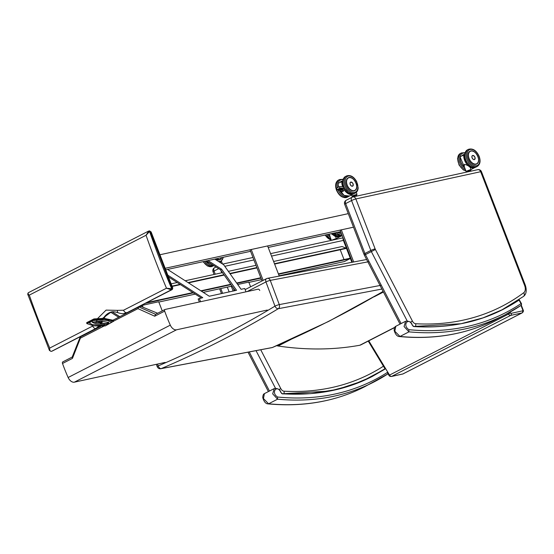 <?xml version="1.0" encoding="UTF-8"?>
<svg xmlns="http://www.w3.org/2000/svg" width="554" height="554" viewBox="0 0 554 554"><rect width="100%" height="100%" fill="white"/><g stroke="black" fill="none" stroke-linecap="round" stroke-linejoin="round"><path stroke-width="0.83" d="M344.671 204.301A3.255 0.415 -21.1 0 1 345.661 203.574A3.255 2.057 -117.1 0 1 346.222 200.236L346.222 200.236A3.255 3.255 0 0 0 344.671 204.301L363.943 254.203A3.255 0.415 -21.1 0 1 364.934 253.476L345.661 203.574L351.555 200.555A3.255 0.415 -21.1 0 1 355.848 198.955A3.255 2.486 -102.3 0 0 352.905 196.933L352.905 196.933A3.255 2.486 -102.3 0 0 352.441 197.099A3.255 2.057 62.9 0 0 352.115 197.21L352.115 197.21A3.255 2.057 62.9 0 0 351.555 200.555L370.827 250.456A3.255 0.415 -21.1 0 1 375.12 248.857L355.848 198.955L480.678 171.705A3.255 0.415 -21.1 0 1 481.468 171.685A3.255 3.255 0 0 0 477.742 169.676L477.742 169.676A3.255 2.486 77.7 0 1 480.678 171.705L524.61 285.442A7.32 4.619 -117.1 0 1 523.759 292.706A387.939 244.889 -117.1 0 1 415.666 323.737A4.065 2.569 -117.1 0 1 412.439 321.126L375.404 249.487A4.065 2.569 -117.1 0 1 375.12 248.857M477.271 169.843A3.255 2.486 77.7 0 1 477.742 169.676L352.905 196.933A3.255 3.255 0 0 0 352.115 197.21L346.222 200.236M213.041 271.765A3.255 0.415 -21.1 0 1 214.024 271.044A3.255 2.057 -117.1 0 1 214.592 267.7L214.592 267.7A3.255 3.255 0 0 0 213.041 271.765L214.079 274.465M394.635 327.393L359.809 345.246A519.112 327.698 -117.1 0 1 278.122 346.015A9.757 6.163 -117.1 0 1 276.82 345.675M394.51 327.629L360.938 344.837A11.655 7.354 -117.1 0 1 359.809 345.246M148.659 231.094L146.041 235.27L149.483 231.558A0.81 0.596 -103.1 0 0 148.659 231.094L148.853 231.032A0.81 0.623 -102.3 0 0 148.811 231.046M149.483 231.558A3.255 0.45 -20.7 0 1 149.587 231.537A0.81 0.623 -102.3 0 0 148.853 231.032L149.386 230.914A0.81 0.623 -102.3 0 0 149.268 230.956L148.978 231.025M171.401 289.763A0.81 0.623 77.7 0 0 171.678 288.724A615.66 388.645 -117.1 0 1 149.587 231.537L151.11 231.918L149.386 230.914A0.81 0.623 -102.3 0 1 150.12 231.42L172.211 288.606L171.678 288.724A3.255 0.388 158.4 0 0 171.574 288.752L166.491 288.219L171.325 289.784L172.239 289.548L172.8 288.073L172.211 288.606A0.81 0.623 77.7 0 1 171.941 289.652L127.309 312.525A14.639 11.198 77.7 0 1 125.197 313.28L127.628 312.408A3.255 2.057 -117.1 0 1 127.309 312.525L171.325 289.784A0.81 0.596 76.9 0 0 171.574 288.752M28.24 293.703C27.34 294.07 27.686 294.541 29.286 295.116C27.839 294.008 27.589 293.184 28.538 292.657M148.299 231.226L28.254 292.754L27.7 294.139L49.458 350.474L51.079 351.395A0.81 0.644 -101.4 0 0 51.203 351.347C49.978 351.146 49.486 350.045 49.735 348.064L49.458 350.474M51.57 351.271A0.81 0.623 -102.3 0 0 51.695 351.257L95.835 328.474L98.55 326.368M100.419 323.522L101.029 321.999A3.255 1.371 -161.9 0 1 96.701 321.001L95.96 322.74M93.044 325.849L92.684 326.05A3.255 2.057 62.9 0 0 95.835 328.474L51.813 351.215A0.81 0.623 -102.3 0 1 51.702 351.257A0.81 0.623 -102.3 0 0 51.702 351.257L51.162 351.375A0.81 0.623 -102.3 0 0 51.28 351.333M102.732 318.259L111.07 312.041C112.684 311.487 115.066 311.736 118.224 312.795C121.021 313.709 123.14 313.917 124.581 313.419L126.7 312.657A3.255 2.057 62.9 0 1 123.542 310.233L117.469 310.365A3.255 1.773 112.4 0 0 118.224 312.795A3.255 1.773 112.4 0 0 118.258 312.809M117.469 310.365L106.084 310.115L97.733 318.405M96.839 320.586L96.701 321.001M102.504 321.209L102.455 321.348A3.255 1.309 -160.9 0 1 101.714 321.853L101.029 321.999L101.354 321.091M366.63 259.514L267.409 278.337A3.255 3.255 0 0 0 266.536 278.641L266.536 278.641A3.255 2.057 62.9 0 1 266.896 278.517A3.255 2.479 79.3 0 1 267.409 278.337A3.255 2.479 79.3 0 1 270.262 280.386A3.255 0.464 159.6 0 0 265.948 281.931L274.978 306.147A3.255 2.022 58.9 0 0 278.295 308.703L381.9 289.049M245.138 289.603L266.536 278.641A3.255 2.057 62.9 0 0 265.948 281.931L247.119 291.584M383.105 291.39A1532.281 1168.331 79.3 0 1 272.367 347.51L161.256 368.59A3.255 2.078 -113 0 1 158.195 365.903A1529.026 1165.935 -100.7 0 0 274.978 306.147A3.255 0.464 -20.4 0 1 279.292 304.603L270.262 280.386L369.075 261.64M383.181 291.529L328.764 321.362L272.367 347.51A3.255 2.479 -100.7 0 1 271.979 347.628A3.255 2.479 -100.7 0 0 271.979 347.628L160.868 368.708A3.255 2.479 79.3 0 0 161.256 368.59A1532.281 1168.414 -100.7 0 0 278.295 308.703A3.255 2.479 79.3 0 0 279.292 304.603L381.284 285.255M104.99 325.427L92.414 324.665L89.139 322.878L92.947 320.586L100.094 319.873L107.587 320.503L111.333 322.186L107.566 320.51L100.08 319.88L92.954 320.586L89.159 322.878L92.435 324.658L104.99 325.42M106.444 325.295L105.17 325.946L93.723 325.897L86.805 323.55L94.138 319.769L104.263 319.132L113.715 321.195L106.444 325.295M104.471 324.436L107.919 324.312L108.909 322.518L100.461 321.015L92.234 322.303L95.336 323.605L104.471 324.436L104.374 323.488L92.393 321.832M68.135 377.503A6.51 4.107 62.9 0 0 74.361 382.17L176.518 329.803A6.51 4.107 -117.1 0 1 170.3 325.143L68.135 377.503A131.949 83.294 -117.1 0 1 62.512 363.479L72.449 358.383L80.385 338.148L103.785 326.154M62.976 361.804A1.627 1.025 62.9 0 0 62.81 361.866A1.627 1.025 62.9 0 0 62.512 363.479M165.147 362.413L74.361 382.17M155.57 314.319L138.881 306.93L137.967 308.64L154.725 316.209L164.67 311.119A131.949 83.294 62.9 0 0 170.3 325.143M176.518 329.803L267.305 310.046M164.67 311.119A1.627 1.025 -117.1 0 1 164.974 309.499A1.627 1.025 -117.1 0 1 165.134 309.444L258.143 289.181A1.627 1.025 -117.1 0 1 259.75 290.462M113.715 321.195L113.383 320.344L103.958 318.315L93.958 318.931L86.694 322.643L86.805 323.55M107.919 324.312A331.244 279.992 73.9 0 0 107.615 323.37L108.39 322.269M107.615 323.37L104.374 323.488M154.725 316.209L155.425 314.395L164.974 309.499M138.881 306.93L113.224 320.06M80.385 338.148L80.503 336.853L80.157 337.123L72.131 357.233M72.519 356.914L72.449 358.383M138.916 306.923L141.076 306.452L157.655 313.259M340.274 189.385L342.545 188.312M339.609 186.684L339.872 188.194L343.279 188.007C344.221 187.307 344.117 186.857 342.961 186.65L342.427 186.705M337.033 188.007L336.617 188.125L336.597 189.371L337.296 189.51L339.872 188.194M342.642 188.263L338.764 190.306L342.504 188.235M336.597 189.371L338.66 190.299M340.135 189.551L338.674 190.264M338.113 189.953L341.513 188.228M341.389 188.305L338.085 189.897M337.545 189.634L340.357 188.215M340.232 188.298L337.524 189.586M337.829 189.793L340.939 188.222M340.814 188.298L337.802 189.745M338.39 190.105L342.095 188.228M341.97 188.312L338.369 190.057M342.864 186.65A9.376 5.921 -117.1 0 1 342.102 181.539L338.175 183.36A9.543 6.025 -117.1 0 0 338.494 187.162M342.704 181.435L341.88 181.456A9.543 6.025 62.9 0 0 342.621 186.65M340.606 189.669A9.543 6.025 62.9 0 0 341.936 191.829L341.95 191.774A9.508 6.004 -117.1 0 1 340.634 189.627M343.639 190.922L342.22 188.575A9.508 6.004 62.9 0 0 343.639 190.908L343.667 190.943A9.543 6.025 -117.1 0 1 342.22 188.547M341.957 191.767L343.625 190.915L341.957 191.767M342.829 191.324L342.317 189.994M352.87 185.985A2.244 1.42 -117.1 0 1 352.642 186.144A2.244 1.42 -117.1 0 1 352.42 186.227A2.244 1.42 -117.1 0 1 350.28 184.627A2.244 1.42 -117.1 0 1 350.599 182.148A2.244 1.42 -117.1 0 1 350.862 182.065M354.754 195.777L356.575 195.237L357.219 195.991M356.554 195.243L356 195.361M353.944 196.116L353.009 196.594L353.937 196.116L354.103 196.67M353.237 195.943L352.967 196.712L354.802 195.853L355.038 196.462M352.974 196.622L352.725 196.975M356.97 196.047L356.679 195.292L356.063 195.43L356.354 196.178M353.244 195.922L355.876 194.904L356.527 195.243M474.757 167.426A9.376 5.921 -117.1 0 1 467.354 164.462A9.376 5.921 -117.1 0 1 464.003 154.926L460.076 156.747A9.543 6.025 -117.1 0 0 464.668 167.717A9.376 5.921 62.9 0 1 460.042 158.271M464.605 154.822L463.781 154.843A9.543 6.025 62.9 0 0 467.306 164.753A9.543 6.025 62.9 0 0 474.986 167.502A9.543 6.025 62.9 0 0 475.332 167.308L471.281 169.406A9.543 6.025 -117.1 0 1 471.039 169.517L471.281 169.406M466.066 171.345L471.025 169.427L470.325 167.62C468.961 165.992 466.98 164.905 464.397 164.351L464.259 166.671L466.136 171.435L470.221 170.168M474.709 159.413A2.244 1.42 -117.1 0 1 474.522 159.538A2.244 1.42 -117.1 0 1 474.3 159.621A2.244 1.42 -117.1 0 1 472.153 158.022A2.244 1.42 -117.1 0 1 472.472 155.542A2.244 1.42 -117.1 0 1 472.687 155.466M471.004 171.151L470.713 170.397L470.034 170.466L470.388 171.283M468.788 170.881L470.713 170.397L471.253 171.096M467.985 171.221L468.137 171.775M466.752 171.962L468.843 170.957L469.079 171.567M467.015 171.726L466.759 172.072M467.278 171.048L469.917 170.009L470.561 170.348M329.284 234.12L331.334 240.367L336.306 238.476L335.468 239.238M336.306 238.476L335.606 236.669L331.25 233.691M332.545 240.104L335.212 239.072M273.614 261.474L342.067 246.53L345.987 248.123L274.479 263.732M256.869 267.575L229.868 273.468M223.982 274.756L188.055 282.595M180.05 284.347L172.038 286.093M255.996 265.318L228.366 271.349M222.479 272.63L185.216 280.767M177.211 282.519L171.165 283.835M345.987 248.123L345.918 248.504L274.611 264.071M257.001 267.914L230.09 273.787M224.211 275.075L188.485 282.872M180.479 284.618L172.169 286.432M340.225 249.743L344.02 259.57M278.551 274.265L350.052 258.656L349.906 258.282L278.406 273.891M260.789 277.734L236.627 283.011M230.748 284.292L200.853 290.822M192.847 292.567L146.672 302.65M260.934 278.115L236.883 283.364M230.997 284.645L201.324 291.127M193.318 292.872L145.287 303.363M350.052 258.656L344.443 261.536L279.14 275.788M261.523 279.638L248.898 282.395M233.137 291.037L231.281 286.238L203.242 292.36M195.237 294.105L158.832 302.055M141.492 306.625L141.215 305.898L139.67 306.237M111.125 312.47L109.048 312.92M165.75 269.826L250.581 251.308M268.198 247.458L340.655 231.641M165.161 268.302L353.507 227.182L341.306 229.848L353.708 261.966M159.933 254.757L348.279 213.636M263.157 280.372L251.232 249.508L267.61 245.934L279.258 276.093M262.028 280.947L250.11 250.089L251.232 249.508M352.455 262.208L340.184 230.422L341.306 229.848M143.091 307.276L142.336 305.323L158.714 301.75L162.246 310.898M141.215 305.898L142.336 305.323M234.377 290.767L233.227 287.789M231.281 286.238L231.904 285.919M250.602 286.806L248.781 282.09L237.694 284.507M207.979 260.609L221.579 269.202L236.537 290.296L209.273 296.238L167.571 269.424M235.208 290.587L220.457 269.777L206.462 260.934M221.579 269.202L220.457 269.777M245.997 291.826L244.716 288.516L241.094 289.306L223.671 264.736L214.786 259.12M201.261 297.983L168.485 276.91M167.82 275.186L202.771 297.657L198.152 298.994L199.371 301.985M199.274 298.419L200.617 301.715M118.695 317.255L110.689 312.2M112.185 311.86L119.816 316.68M124.879 314.083L123.992 313.529M413 326.174L413.866 326.562C453.442 328.993 488.489 320.17 519.008 300.095L503.683 309.097L482.97 317.899L461.004 323.73L413.796 326.451M412.245 325.198L412.328 325.136C411.449 322.151 409.212 320.856 405.625 321.244L404.06 326.521L408.852 331.742L408.97 329.685C401.816 325.246 408.575 316.486 412.266 325.143L413.866 326.562M408.852 331.742L408.97 331.853A396.179 250.089 62.9 0 0 505.109 314.762A396.179 250.089 62.9 0 0 520.718 305.6A1.627 1.26 -123.7 0 0 520.815 305.545L520.815 305.545A1.627 1.26 -123.7 0 0 521.037 303.613L521.321 303.377L519.299 299.859M518.745 300.095L517.242 300.864M405.563 321.278L395.743 326.313C394.746 326.715 394.213 328.058 394.143 330.343C395.203 333.889 396.678 335.918 398.561 336.43L398.922 336.507C434.613 339.886 467.015 334.166 496.128 319.36A396.179 250.089 -117.1 0 1 399.988 336.458L394.829 331.25L395.785 326.292M398.922 336.507L399.579 336.493M281.626 393.506L282.492 393.901L310.545 393.652L337.31 389.414L362.448 381.069L385.667 368.722L372.26 376.457L351.596 385.231L329.63 391.069L282.422 393.783M280.871 392.537L280.954 392.467C280.075 389.483 277.838 388.188 274.251 388.576L272.686 393.852L277.478 399.074L277.596 397.024C270.442 392.578 277.201 383.818 280.892 392.481L282.492 393.901M277.478 399.074L277.596 399.192A396.179 250.089 62.9 0 0 373.735 382.094A396.179 250.089 62.9 0 0 388.042 373.791M274.188 388.61L264.369 393.645C263.372 394.046 262.838 395.397 262.769 397.675C263.829 401.221 265.304 403.25 267.187 403.762L267.54 403.838C303.239 407.218 335.641 401.505 364.754 386.699A396.179 250.089 -117.1 0 1 268.614 403.79L263.455 398.582L264.41 393.624M267.54 403.838L268.198 403.831M400.023 324.118L364.373 255.152L365.446 254.611A7.32 4.619 -117.1 0 1 364.934 253.476L370.827 250.456A7.32 4.619 62.9 0 0 371.339 251.592L375.404 249.487M401.096 323.571L365.446 254.611L371.339 251.592L407.155 320.877M410.313 322.234L412.439 321.126M415.424 326.528A3.255 2.368 -86.9 0 0 415.666 323.737M523.177 296.639A3.255 2.507 -126.7 0 0 523.454 296.466A3.255 2.507 -126.7 0 0 523.759 292.706M501.01 310.448L523.454 296.466C526.286 294.306 526.93 290.621 525.4 285.421A3.255 0.415 158.9 0 0 524.61 285.442M222.632 293.329L220.783 288.53M215.25 274.209L214.024 271.044L218.685 268.655M269.459 391.034L249.252 351.942M224.786 266.301L253.919 259.937M271.536 256.093L343.986 240.277M220.769 270.214L221.759 272.79M227.292 287.111L229.148 291.91M278.932 389.566L280.809 388.596L260.712 349.726M256.038 350.654L275.463 388.229M283.849 393.852A3.255 2.368 -86.9 0 0 284.029 391.2A4.065 2.569 -117.1 0 1 280.809 388.596M383.943 365.869A387.939 244.889 -117.1 0 1 284.029 391.2M278.122 346.015L290.919 339.457M374.213 296.764L383.444 292.034M522.754 309.991A0.81 0.512 -117.1 0 1 522.533 310.856A1.627 1.246 77.7 0 1 521.993 312.934A2.438 1.537 62.9 0 0 522.235 312.851C523.391 311.854 523.696 310.898 523.149 309.977L522.754 309.991L520.989 305.406M403.444 373.694A2.438 1.537 -117.1 0 1 403.236 373.839A2.438 1.537 -117.1 0 1 402.993 373.929L521.993 312.934L510.636 315.413A1.627 1.246 77.7 0 0 511.176 313.335A0.81 0.512 -117.1 0 1 510.476 312.892L508.53 314.097A2.438 1.537 62.9 0 0 510.636 315.413L391.636 376.408A1.627 1.246 77.7 0 1 391.401 376.491L402.758 374.012A1.627 1.246 77.7 0 1 402.509 374.033M522.533 310.856L511.176 313.335M387.267 372.51L388.956 375.307L389.524 375.086A2.438 1.537 -117.1 0 0 391.636 376.408L402.993 373.929A1.627 1.246 77.7 0 1 402.758 374.012L522.235 312.851M270.581 253.635L343.037 237.811L343.085 239.577L343.577 239.217M508.011 313.239L508.53 314.097L389.524 375.086L368.777 340.821M510.476 312.892L510.019 312.137M92.684 326.05L49.735 348.064A618.915 390.695 -117.1 0 1 29.286 295.116L146.041 235.27A618.915 390.695 62.9 0 0 166.491 288.219L123.542 310.233M101.971 321.147A20.159 15.422 -102.3 0 0 101.714 321.853A14.639 11.198 77.7 0 1 100.973 323.598M99.021 326.396A14.639 11.198 77.7 0 1 96.444 328.342A3.255 2.057 -117.1 0 0 96.763 328.231L52.159 351.091M111.465 311.964A20.159 15.422 -102.3 0 0 103.376 318.287M156.346 364.324L157.211 366.651A3.255 0.464 -20.4 0 1 158.195 365.903L157.509 364.075M113.674 321.085L137.967 308.64M346.333 182.162A7.167 4.522 -117.1 0 1 348.237 177.827A7.167 4.522 -117.1 0 1 349.526 177.502M355.827 189.676A7.167 4.522 -117.1 0 1 354.775 190.583A7.167 4.522 -117.1 0 1 350.142 189.6M351.935 190.624A7.154 4.515 62.9 0 0 354.068 190.825A7.154 4.515 62.9 0 0 354.775 190.576C351.755 191.449 349.165 189.648 347.012 185.181A7.209 4.55 62.9 0 0 356.042 189.475A7.209 4.55 62.9 0 0 351.575 177.917A7.209 4.55 62.9 0 0 347.005 185.181C345.828 181.608 346.236 179.157 348.237 177.827M346.008 185.396A8.795 5.554 -117.1 0 1 351.589 176.539A8.795 5.554 -117.1 0 1 357.025 190.631A8.795 5.554 -117.1 0 1 346.008 185.396M343.916 187.377L348.611 192.972L354.241 193.602A9.605 6.066 -117.1 0 1 343.812 186.373A9.605 6.066 -117.1 0 1 345.474 176.504C342.573 178.513 341.936 181.857 343.563 186.553L343.674 186.823M344.934 185.798A9.605 6.066 62.9 0 0 355.363 193.027C357.115 192.023 358.043 190.285 358.147 187.799L356.686 181.657C353.826 176.622 350.46 174.711 346.596 175.93A9.605 6.066 62.9 0 0 344.934 185.798M343.058 190.084L340.239 189.551M341.347 188.983L342.545 189.205M341.922 188.235L338.175 190.001M338.058 189.939L337.296 189.51M340.765 188.222L337.919 189.835M340.184 188.222L337.642 189.676M341.34 188.228L338.058 189.932M338.141 184.884A9.376 5.921 62.9 0 0 338.48 187.169M343.21 188.041A9.543 6.025 62.9 0 0 353.085 194.115L349.38 196.019A9.543 6.025 -117.1 0 1 339.505 189.939A9.376 5.921 62.9 0 0 343.155 194.662M342.711 181.303L341.936 181.449L342.711 181.303M352.856 194.038A9.376 5.921 -117.1 0 1 343.411 187.931M353.085 194.115A9.543 6.025 62.9 0 0 353.431 193.921L353.085 194.115M352.836 195.645L352.032 196.241L353.12 196.248L352.995 195.777L356.187 195.063L356.984 194.322L352.836 195.645M341.936 191.829L343.667 190.943M352.081 182.46A2.237 1.413 62.9 0 0 350.627 182.148A2.237 1.413 62.9 0 0 350.239 184.44A2.237 1.413 62.9 0 0 352.663 186.123A2.237 1.413 62.9 0 0 353.258 184.759M350.28 184.427A2.202 1.392 -117.1 0 1 351.679 182.204A2.202 1.392 -117.1 0 1 353.043 185.742A2.202 1.392 -117.1 0 1 350.28 184.427M341.167 181.456L340.114 182.363A7.167 4.522 -117.1 0 1 341.167 181.456A7.167 4.522 -117.1 0 1 341.451 181.324M342.732 181.068A7.209 4.55 62.9 0 0 340.059 182.391M338.383 187.217A8.795 5.554 -117.1 0 1 338.106 185.133M338.245 183.319A8.795 5.554 -117.1 0 1 343.016 179.669M342.933 194.544A8.795 5.554 -117.1 0 1 339.367 190.015M336.25 188.485A9.605 6.066 -117.1 0 1 338.404 180.126C335.495 182.134 334.865 185.486 336.493 190.181C339.235 196.081 342.794 198.429 347.164 197.224A9.605 6.066 -117.1 0 1 336.742 189.994A9.605 6.066 -117.1 0 1 336.493 189.302M338.224 190.285A9.605 6.066 62.9 0 0 348.286 196.649L349.013 196.178M338.404 180.126L339.526 179.551A9.605 6.066 62.9 0 0 337.331 187.758M354.56 190.687L354.775 190.576C360.218 188.222 353.334 174.787 348.244 177.834A7.154 4.515 62.9 0 0 346.589 179.96M354.117 190.618A6.994 4.418 -117.1 0 1 346.562 181.747A6.994 4.418 -117.1 0 1 354.186 180.078A6.994 4.418 -117.1 0 1 354.117 190.618M340.689 182.065A6.994 4.418 -117.1 0 1 342.725 181.186M340.966 181.567L342.732 181.082A7.154 4.515 62.9 0 0 341.264 181.414A7.154 4.515 62.9 0 0 340.218 182.308M356.928 196.054L356.464 196.151M462.022 155.75L463.068 154.843A7.167 4.522 -117.1 0 1 463.165 154.795M464.633 154.483A7.154 4.515 62.9 0 0 463.137 154.808L464.633 154.476A7.209 4.55 62.9 0 0 461.96 155.778M460.028 156.817L464.702 167.82A8.795 5.554 -117.1 0 1 460.014 158.52M460.145 156.706A8.795 5.554 -117.1 0 1 464.917 153.056M465.048 152.669L461.427 152.939A9.605 6.066 62.9 0 0 459.197 160.985A9.605 6.066 62.9 0 0 465.422 169.676M465.886 170.881A9.605 6.066 -117.1 0 1 458.359 162.592A9.605 6.066 -117.1 0 1 460.305 153.513L461.427 152.939M473.954 155.854A2.237 1.413 62.9 0 0 472.5 155.535A2.237 1.413 62.9 0 0 472.112 157.835A2.237 1.413 62.9 0 0 474.536 159.524A2.237 1.413 62.9 0 0 475.131 158.153M472.153 157.821A2.209 1.392 -117.1 0 1 473.552 155.598A2.209 1.392 -117.1 0 1 474.916 159.137A2.209 1.392 -117.1 0 1 472.153 157.821M478.524 161.034A7.167 4.522 -117.1 0 1 476.682 163.97C471.724 167.031 464.764 153.451 470.145 151.214A7.167 4.522 -117.1 0 1 472.333 150.972M477.984 156.588A7.209 4.55 62.9 0 0 468.94 152.295A7.209 4.55 62.9 0 0 473.407 163.852A7.209 4.55 62.9 0 0 477.984 156.588M478.975 156.367A8.795 5.554 -117.1 0 1 473.4 165.224A8.795 5.554 -117.1 0 1 467.957 151.138A8.795 5.554 -117.1 0 1 478.975 156.367M468.497 149.317A9.605 6.066 62.9 0 0 467.486 160.632A9.605 6.066 62.9 0 0 477.264 166.415C480.166 164.406 480.803 161.055 479.175 156.367C476.433 150.459 472.874 148.112 468.497 149.317L467.375 149.892A9.605 6.066 -117.1 0 0 466.364 161.207A9.605 6.066 -117.1 0 0 476.142 166.989C474.307 167.827 472.347 167.564 470.27 166.2L466.143 161.429C463.719 156.166 464.134 152.315 467.375 149.892M462.548 155.48A6.994 4.418 -117.1 0 1 464.626 154.58M462.985 154.885L463.137 154.808A7.154 4.515 62.9 0 0 462.084 155.716M475.263 164.296A7.154 4.515 62.9 0 0 475.941 164.219A7.154 4.515 62.9 0 0 476.648 163.97A7.154 4.515 62.9 0 0 478.545 159.573M474.799 152.253A7.154 4.515 62.9 0 0 470.117 151.228A7.154 4.515 62.9 0 0 469.993 151.297M475.997 164.012A6.994 4.418 -117.1 0 1 468.435 155.141A6.994 4.418 -117.1 0 1 476.059 153.472A6.994 4.418 -117.1 0 1 475.997 164.012M470.962 171.158L470.498 171.255M221.108 258.725A7.167 4.522 -117.1 0 1 220.056 259.632A7.167 4.522 -117.1 0 1 215.762 258.905A7.209 4.55 62.9 0 0 221.752 257.596M223.117 257.298A8.795 5.554 -117.1 0 1 218.408 261.405M219.917 262.361A9.605 6.066 62.9 0 0 220.637 262.077L223.407 257.236M205.956 261.045A9.376 5.921 62.9 0 0 208.436 263.711M205.922 261.059L213.581 265.435A9.543 6.025 -117.1 0 1 205.984 261.045M221.808 263.552L222.265 263.372L221.565 263.399M208.214 263.593A8.795 5.554 -117.1 0 1 205.825 261.072M202.999 261.689L207.508 266.031L212.445 266.273A9.605 6.066 -117.1 0 1 203.311 261.627M204.62 261.343A9.605 6.066 62.9 0 0 213.567 265.698L213.802 265.574M217.216 259.674A7.154 4.515 62.9 0 0 219.342 259.874A7.154 4.515 62.9 0 0 220.056 259.625L215.783 258.905M221.607 257.631A6.994 4.418 -117.1 0 1 219.398 259.667A6.994 4.418 -117.1 0 1 216.081 258.836M327.823 234.446L329.983 236.87A8.795 5.554 -117.1 0 1 327.726 234.46M326.521 234.73A9.605 6.066 62.9 0 0 330.703 238.726M331.167 239.93A9.605 6.066 -117.1 0 1 325.212 235.014M340.038 236.475A9.376 5.921 -117.1 0 1 332.552 233.407M332.296 233.463A9.543 6.025 62.9 0 0 340.267 236.551A9.543 6.025 62.9 0 0 340.613 236.357L336.562 238.455A9.543 6.025 -117.1 0 1 336.32 238.566L336.562 238.455M327.864 234.432A9.376 5.921 62.9 0 0 329.949 236.78A9.543 6.025 -117.1 0 1 327.885 234.432M331.707 240.291L335.502 239.217M337.663 232.292A7.209 4.55 62.9 0 0 341.292 233.296M341.86 234.764A8.795 5.554 -117.1 0 1 336.306 232.59M334.983 232.881A9.605 6.066 62.9 0 0 342.192 235.623L341.423 236.039A9.605 6.066 -117.1 0 1 333.612 233.179M340.544 233.345A7.154 4.515 62.9 0 0 341.222 233.269A7.154 4.515 62.9 0 0 341.278 233.255L337.684 232.292M341.202 233.075A6.994 4.418 -117.1 0 1 337.954 232.23M412.266 325.143L413.741 326.431C447.189 328.543 477.174 322.76 503.683 309.097M519.008 300.095L521.037 303.613A394.552 249.065 -117.1 0 1 408.97 329.685M399.988 336.458L408.97 331.853M280.892 392.481L282.367 393.769C315.815 395.875 345.8 390.092 372.309 376.429M387.765 372.191A394.552 249.065 -117.1 0 1 277.596 397.024M268.614 403.79L277.596 399.192M364.373 255.152L363.943 254.203M525.4 285.421L481.468 171.685M221.462 293.578L219.613 288.786M268.392 391.581L248.019 352.178M252.963 257.478L222.66 264.092M214.592 267.7L216.012 266.973M384.988 368.749L370.107 377.537M523.149 309.977L521.266 305.095M351.866 262.319L343.085 239.577M385.169 369.04L368.244 341.091M388.956 375.307C389.185 376.076 389.995 376.471 391.401 376.491M151.11 231.918L172.8 288.073M127.628 312.408L172.239 289.548M102.455 321.348L101.424 323.64M99.298 326.41L96.763 328.231M124.581 313.419L125.197 313.28M111.479 311.957L107.164 314.201L103.813 318.308M272.914 347.344L271.979 347.628M157.211 366.651A3.255 3.255 0 0 0 160.868 368.708M111.243 321.5L111.333 321.881M89.076 322.497L89.159 322.878M108.168 322.65L106.693 323.404M100.842 326.403L80.358 336.901M72.193 357.053L62.81 361.866M354.241 193.602L355.363 193.027M345.474 176.504L346.596 175.93M343.099 190.14L340.177 189.593L338.556 190.424M336.617 188.125L339.54 186.629L342.961 186.65M343.279 188.007L341.645 188.845M349.38 196.019L344.124 195.403L339.45 189.967M338.446 187.19L338.127 183.429M356.984 194.322L356.25 192.418M352.032 196.241L351.52 194.918M352.531 186.192L352.663 186.123C353.618 183.963 352.94 182.633 350.627 182.148L350.495 182.211M347.164 197.224L348.286 196.649M343.141 179.281L339.526 179.551M465.935 170.999L463.199 169.829L459.065 165.05L457.514 158.728L458.622 155.023L460.305 153.513M471.025 169.427L470.187 170.189M474.418 159.58L474.536 159.524C475.491 157.357 474.813 156.027 472.5 155.535L472.375 155.598M477.264 166.415L476.142 166.989M476.392 164.102L476.648 163.97C482.098 161.616 475.207 148.181 470.117 151.228L470.055 151.263M470.027 170.466L470.616 170.341M467.278 171.027L467.022 171.712M219.993 262.409L220.637 262.077M222.265 263.372L221.531 261.467M212.445 266.273L213.567 265.698M219.841 259.729L221.697 257.61M331.209 240.048L324.907 235.083M341.423 236.039L333.3 233.248M335.191 239.058L335.828 239.39M496.128 319.36L505.109 314.762L520.815 305.545A1.627 1.627 0 0 0 521.321 303.377M364.754 386.699L388.042 373.798"/></g></svg>
